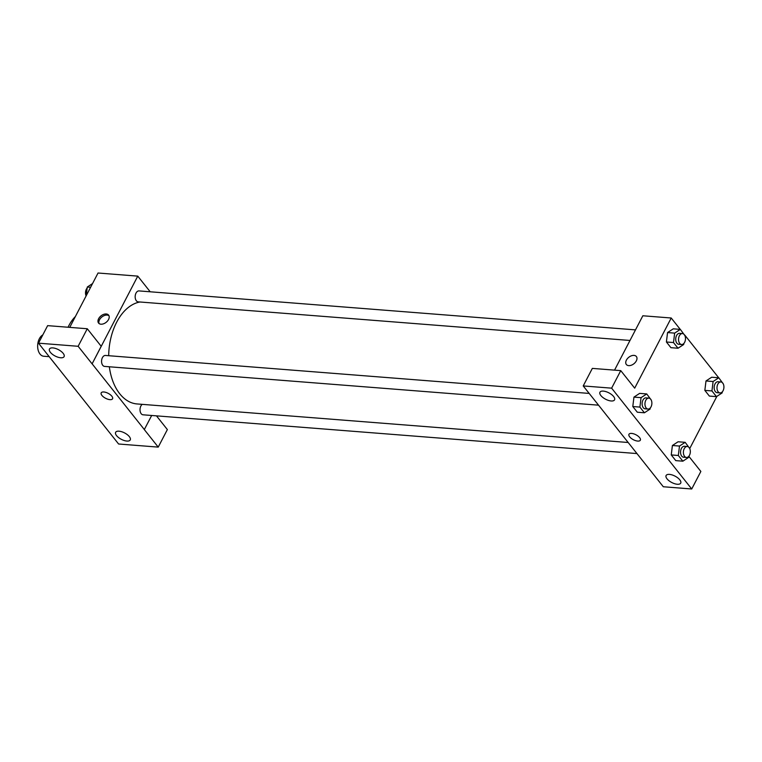 <?xml version="1.0" encoding="UTF-8"?>
<svg xmlns="http://www.w3.org/2000/svg" width="762" height="762" viewBox="0 0 762 762"><rect width="100%" height="100%" fill="white"/><g stroke="black" fill="none" stroke-linecap="round" stroke-linejoin="round"><path stroke-width="1.14" d="M42.796 334.937A10.982 6.906 94.5 0 0 39.357 338.709A10.982 6.906 94.5 0 0 38.1 349.948A10.982 6.906 94.5 0 0 43.72 356.235L49.216 356.664M68.056 327.241A38.433 24.165 -85.5 0 1 75.371 316.554M156.467 415.852L167.364 429.577L158.229 447.113L118.596 443.998L52.407 360.674M69.742 327.374L98.041 273.015L137.77 276.13L150.2 291.789M151.686 415.481L144.304 429.577L158.229 447.113M119.024 431.187A8.239 3.581 -152.5 0 0 115.634 432.321A8.239 3.581 -152.5 0 0 121.282 439.303A8.239 3.581 -152.5 0 0 130.245 439.922A8.239 3.581 -152.5 0 0 127.302 434.664A8.239 3.581 -152.5 0 0 119.024 431.187M100.927 324.202A6.41 4.124 141.5 0 1 98.574 323.069A6.41 4.124 141.5 0 1 101.022 315.859A6.41 4.124 141.5 0 1 108.604 315.106A6.41 4.124 141.5 0 1 107.537 320.983A6.41 4.124 141.5 0 1 100.927 324.202M52.388 360.712L38.51 343.176L47.635 325.641L87.268 328.746L101.203 346.281L92.116 363.826L137.77 276.13M108.966 315.716A6.41 4.124 -38.5 0 0 101.898 316.963A6.41 4.124 -38.5 0 0 99.089 323.564M52.854 347.901A8.239 3.581 -152.5 0 0 49.473 349.034A8.239 3.581 -152.5 0 0 55.121 356.016A8.239 3.581 -152.5 0 0 64.084 356.635A8.239 3.581 -152.5 0 0 61.141 351.377A8.239 3.581 -152.5 0 0 52.854 347.901M87.268 328.746L78.143 346.291L92.069 363.826M38.51 343.176L78.143 346.291M111.843 396.202A6.41 2.791 27.5 0 1 112.566 398.774A6.41 2.791 27.5 0 1 105.594 398.288A6.41 2.791 27.5 0 1 101.203 392.859A6.41 2.791 27.5 0 1 105.928 392.411A6.41 2.791 27.5 0 1 111.843 396.202M144.351 429.577L92.116 363.826M101.203 392.849A6.41 2.791 -152.5 0 0 105.594 398.288A6.41 2.791 -152.5 0 0 112.566 398.774M635.498 329.879L139.065 290.913A5.486 3.448 94.5 0 0 135.188 296.113A5.486 3.448 94.5 0 0 138.208 301.857L629.983 340.462M142.256 404.355A5.486 3.448 94.5 0 0 140.865 406.041A5.486 3.448 94.5 0 0 140.237 411.651A5.486 3.448 94.5 0 0 143.046 414.804L636.984 453.571M589.159 393.421L105.461 355.454A5.486 3.448 94.5 0 0 102.422 357.645A5.486 3.448 94.5 0 0 101.794 363.264A5.486 3.448 94.5 0 0 104.604 366.408L598.541 405.174M139.998 302A51.244 32.223 94.5 0 0 116.681 322.174A51.244 32.223 94.5 0 0 108.69 355.711M109.337 366.779A51.244 32.223 94.5 0 0 137.046 403.946L628.183 442.493M597.189 403.469L663.302 486.756L691.725 488.985L611.629 388.163L583.216 385.934L597.189 403.469M614.543 370.132L642.842 315.773L671.217 318.002L680.256 329.384M631.603 433.407A6.41 2.791 27.5 0 1 638.051 436.112A6.41 2.791 27.5 0 1 640.337 440.198A6.41 2.791 27.5 0 1 633.365 439.712A6.41 2.791 27.5 0 1 628.974 434.283A6.41 2.791 27.5 0 1 631.603 433.407M669.493 474.393A8.239 3.581 27.5 0 1 677.77 477.879A8.239 3.581 27.5 0 1 680.714 483.127A8.239 3.581 27.5 0 1 671.76 482.508A8.239 3.581 27.5 0 1 666.102 475.526A8.239 3.581 27.5 0 1 669.493 474.393M603.333 391.106A8.239 3.581 27.5 0 1 611.61 394.583A8.239 3.581 27.5 0 1 614.553 399.84A8.239 3.581 27.5 0 1 605.59 399.221A8.239 3.581 27.5 0 1 599.942 392.24A8.239 3.581 27.5 0 1 603.333 391.106M628.974 434.273A6.41 2.791 -152.5 0 0 633.365 439.712A6.41 2.791 -152.5 0 0 640.337 440.198M583.216 385.934L592.341 368.389L620.763 370.627L634.689 388.163L671.217 318.002M620.763 370.627L611.629 388.163M691.725 488.985L700.859 471.449L688.8 456.276M688.667 456.419L688.543 457.448L682.857 461.181L675.77 460.619L671.246 454.924L672.398 445.503L678.094 441.769L685.181 442.331L689.658 448.418M722.271 391.878L722.147 392.906L716.461 396.631L709.365 396.078L704.84 390.382L705.993 380.952L711.689 377.228L718.785 377.781L723.262 383.877M683.828 343.481L683.704 344.51L678.018 348.234L670.922 347.682L666.398 341.986L667.55 332.565L673.246 328.832L680.342 329.394L684.809 335.48M650.224 408.022L650.1 409.051L644.414 412.785L637.318 412.223L632.793 406.527L633.955 397.107L639.642 393.373L646.738 393.935L651.215 400.021M716.89 396.345L689.724 448.551M684.847 335.166L718.699 377.781M628.698 365.627A6.41 4.124 141.5 0 1 626.345 364.493A6.41 4.124 141.5 0 1 628.793 357.283A6.41 4.124 141.5 0 1 636.375 356.53A6.41 4.124 141.5 0 1 635.308 362.407A6.41 4.124 141.5 0 1 628.698 365.627M636.384 356.53A6.41 4.124 -38.5 0 0 628.793 357.283A6.41 4.124 -38.5 0 0 626.345 364.503M678.018 348.234L673.494 342.548L674.656 333.118L680.342 329.394M682.447 333.565L679.609 333.337A5.486 3.448 94.5 0 0 676.561 335.528A5.486 3.448 94.5 0 0 675.932 341.147A5.486 3.448 94.5 0 0 678.742 344.291L681.58 344.51A5.486 3.448 94.5 0 0 685.457 339.309A5.486 3.448 94.5 0 0 682.447 333.565A5.486 3.448 94.5 0 0 679.399 335.747A5.486 3.448 94.5 0 0 678.771 341.366A5.486 3.448 94.5 0 0 681.58 344.51M670.922 347.682L666.398 341.986L667.56 332.565L674.656 333.118M673.494 342.548L666.398 341.986M716.461 396.631L711.937 390.935L713.099 381.514L718.785 377.781M720.89 381.962L718.052 381.733A5.486 3.448 94.5 0 0 715.013 383.924A5.486 3.448 94.5 0 0 714.375 389.534A5.486 3.448 94.5 0 0 717.194 392.687L720.033 392.906A5.486 3.448 94.5 0 0 723.9 387.706A5.486 3.448 94.5 0 0 720.89 381.962A5.486 3.448 94.5 0 0 717.842 384.143A5.486 3.448 94.5 0 0 717.213 389.763A5.486 3.448 94.5 0 0 720.033 392.906M709.365 396.078L704.84 390.382L706.003 380.962L713.099 381.514M711.937 390.935L704.84 390.382M644.414 412.785L639.889 407.089L641.052 397.659L646.738 393.935M648.843 398.107L646.005 397.888A5.486 3.448 94.5 0 0 642.966 400.069A5.486 3.448 94.5 0 0 642.337 405.689A5.486 3.448 94.5 0 0 645.147 408.832L647.986 409.051A5.486 3.448 94.5 0 0 651.853 403.85A5.486 3.448 94.5 0 0 648.843 398.107A5.486 3.448 94.5 0 0 645.805 400.288A5.486 3.448 94.5 0 0 645.176 405.908A5.486 3.448 94.5 0 0 647.986 409.051M637.318 412.223L632.793 406.527L633.955 397.107L641.052 397.659M639.889 407.089L632.793 406.527M682.857 461.181L678.332 455.486L679.494 446.056L685.181 442.331M687.286 446.503L684.447 446.275A5.486 3.448 94.5 0 0 681.409 448.466A5.486 3.448 94.5 0 0 680.78 454.085A5.486 3.448 94.5 0 0 683.59 457.229L686.429 457.448A5.486 3.448 94.5 0 0 690.305 452.247A5.486 3.448 94.5 0 0 687.286 446.503A5.486 3.448 94.5 0 0 684.247 448.685A5.486 3.448 94.5 0 0 683.619 454.304A5.486 3.448 94.5 0 0 686.429 457.448M675.77 460.619L671.246 454.924L672.408 445.503L679.494 446.056M678.332 455.486L671.246 454.924M86.22 295.723L87.297 287.017L92.545 283.569M90.611 287.284L87.297 287.017M87.163 288.046A5.486 3.448 94.5 0 0 86.363 289.198A5.486 3.448 94.5 0 0 86.116 295.923M57.14 366.684L52.54 360.902M95.583 415.08L90.983 409.299"/></g></svg>
